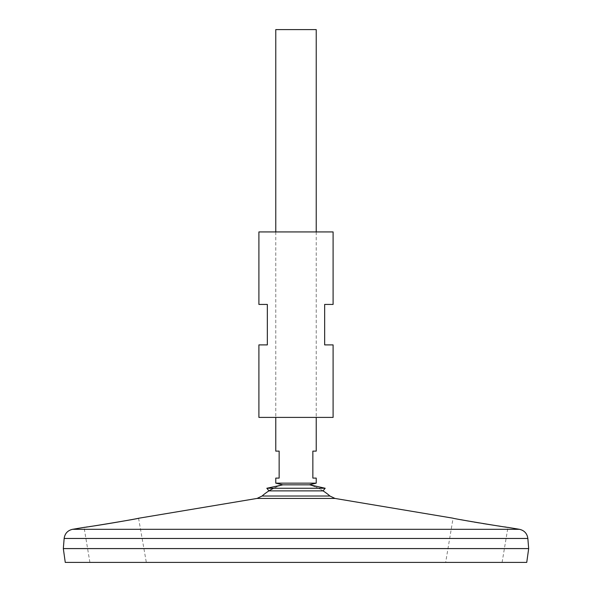 <?xml version="1.0" encoding="UTF-8"?>
<svg xmlns="http://www.w3.org/2000/svg" width="592" height="592" viewBox="0 0 592 592"><rect width="100%" height="100%" fill="white"/><g stroke="black" fill="none" stroke-linecap="round" stroke-linejoin="round"><path stroke-width="0.44" stroke-dasharray="2.96 2.22" d="M282.155 484.833L309.845 484.833M273.696 488.252A51.023 51.023 0 0 1 282.858 484.841A51.023 51.023 0 0 0 268.938 490.886L323.062 490.886A51.023 51.023 0 0 0 309.142 484.841L309.172 484.833M266.829 488.252L325.171 488.252M258.904 231.931L333.096 231.931M258.904 417.397L333.096 417.397M258.904 344.899L267.34 344.899L267.34 304.429L258.904 304.429M333.096 304.429L324.66 304.429L324.66 344.899L333.096 344.899M138.58 518.266L146.328 562.4L89.91 562.4L146.328 562.4M89.91 562.4L84.049 527.383L84.441 527.324M85.196 527.213L86.151 527.08M87.313 526.91L89.51 526.584M460.879 519.702L453.072 518.2L445.672 562.4L502.09 562.4L445.672 562.4M502.09 562.4L507.951 527.383L506.204 527.132M504.717 526.91L500.336 526.258M497.902 525.896L494.179 525.326M483.028 523.557L479.468 522.965M474.066 522.055L472.668 521.811M470.477 521.434L468.701 521.123M465.46 520.538L463.751 520.227M262.093 496.015L329.907 496.015M63.322 548.577L528.678 548.577M296 548.577L528.641 548.577L296 548.577M63.322 548.606L528.678 548.606M65.261 562.4L526.739 562.4M275.768 29.6L316.232 29.6M275.768 483.153L316.232 483.153M275.768 478.099L279.143 478.099L279.143 451.119L275.768 451.119M316.232 451.119L312.857 451.119L312.857 478.099L316.232 478.099M72.564 529.307L519.436 529.307M257.039 498.434L334.961 498.434M64.151 538.461L527.849 538.461M323.062 490.886A51.023 51.023 0 0 0 309.142 484.841M275.768 231.931L275.768 417.397M316.232 231.931L316.232 417.397"/><path stroke-width="0.89" d="M334.961 498.434L453.072 518.2C451.311 518.348 509.594 527.983 507.951 527.383L519.436 529.307L72.564 529.307L84.049 527.383C82.399 527.983 140.704 518.34 138.928 518.2L257.039 498.434L334.961 498.434L329.907 496.015A51.023 51.023 0 0 0 323.062 490.886L268.938 490.886L266.829 488.252L282.858 484.841M323.062 490.886L325.171 488.252L266.829 488.252M333.096 231.931L258.904 231.931L258.904 304.429L267.34 304.429L267.34 344.899L258.904 344.899L258.904 417.397L333.096 417.397L333.096 344.899L324.66 344.899L324.66 304.429L333.096 304.429L333.096 231.931M89.51 526.584C102.505 524.823 136.16 518.932 138.58 518.266M84.441 527.324L85.196 527.213M86.151 527.08L87.313 526.91M506.204 527.132L504.717 526.91M500.336 526.258L497.902 525.896M494.179 525.326L483.028 523.557M479.468 522.965L474.066 522.055M472.668 521.811L470.477 521.434M468.701 521.123L465.46 520.538M463.751 520.227L460.879 519.702M329.907 496.015L262.093 496.015A51.023 51.023 0 0 1 273.696 488.252M64.151 538.461L527.849 538.461L528.678 548.577L63.322 548.577L64.151 538.461C64.868 533.488 67.673 530.439 72.564 529.307M528.678 548.606L63.322 548.606L65.261 562.4L526.739 562.4L528.678 548.606M316.232 231.931L316.232 29.6L275.768 29.6L275.768 231.931M316.232 417.397L316.232 451.119L312.857 451.119L312.857 478.099L316.232 478.099L316.232 483.153L275.768 483.153L275.768 478.099L279.143 478.099L279.143 451.119L275.768 451.119L275.768 417.397M325.171 488.252L309.845 484.833L282.155 484.833M316.232 483.153L309.142 484.841M257.039 498.434L262.093 496.015M527.849 538.461C527.132 533.488 524.327 530.439 519.436 529.307M282.828 484.833L275.768 483.153"/></g></svg>
